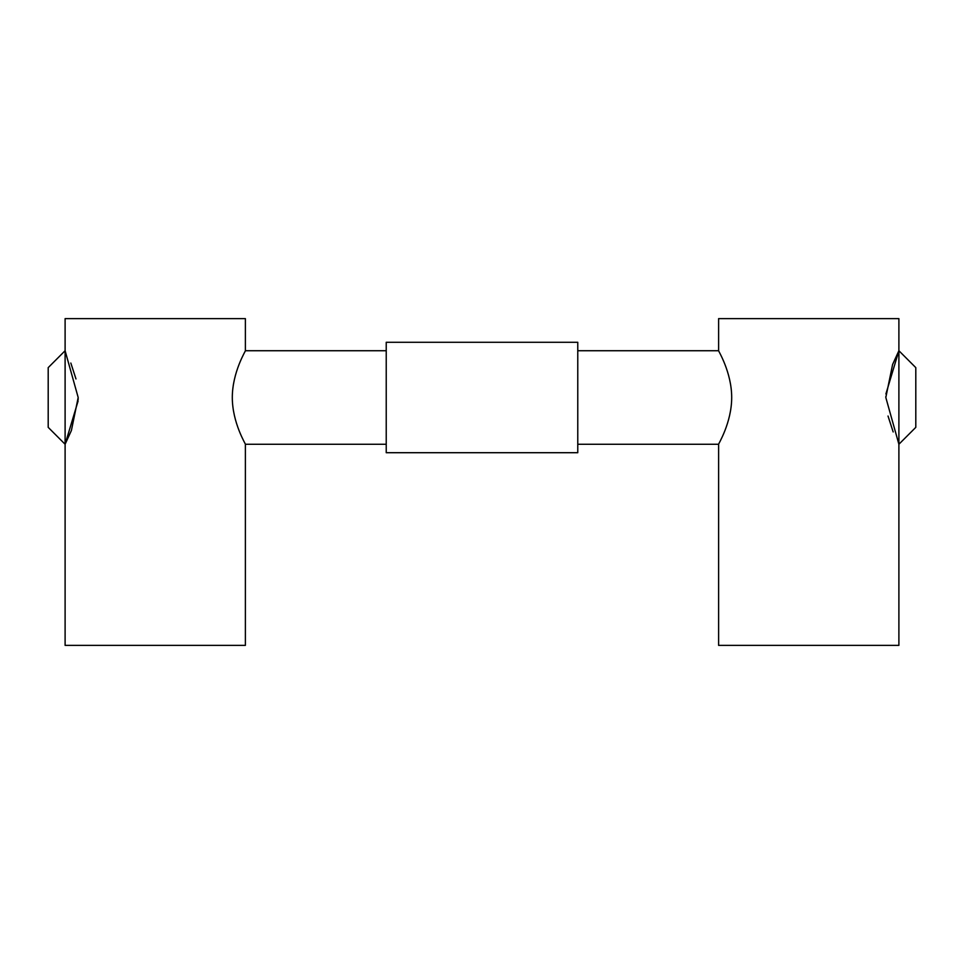 <?xml version="1.0" encoding="UTF-8"?>
<svg xmlns="http://www.w3.org/2000/svg" width="964" height="964" viewBox="0 0 964 964"><rect width="100%" height="100%" fill="white"/><g stroke="black" fill="none" stroke-linecap="round" stroke-linejoin="round"><path stroke-width="1.45" d="M65.106 444.259L48.2 427.353L48.2 367.633L65.106 350.727L65.106 645.374L245.386 645.374L245.386 444.259C245.892 444.464 232.324 422.967 232.3 397.493C232.324 372.02 245.892 350.522 245.386 350.727L245.386 318.626L65.106 318.626L65.106 350.727L78.18 397.493L71.396 430.522L65.106 444.259L78.096 401.012M78.144 399.711L78.18 397.662M75.975 378.948L70.83 363.042M386.227 397.493L386.227 452.706L577.773 452.706L577.773 342.28L386.227 342.28L386.227 397.493M718.614 444.259L718.614 645.374L898.894 645.374L898.894 444.259L915.8 427.353L915.8 367.633L898.894 350.727L898.894 444.259L885.82 397.493L892.604 364.464L898.894 350.727L898.894 318.626L718.614 318.626L718.614 350.727C718.108 350.522 731.676 372.02 731.7 397.493C731.676 422.967 718.108 444.464 718.614 444.259L577.773 444.259M898.894 350.727L885.904 393.975M885.832 396.566L885.82 397.325M888.025 416.038L893.17 431.944M386.227 350.727L245.386 350.727M386.227 444.259L245.386 444.259M718.614 350.727L577.773 350.727"/></g></svg>
